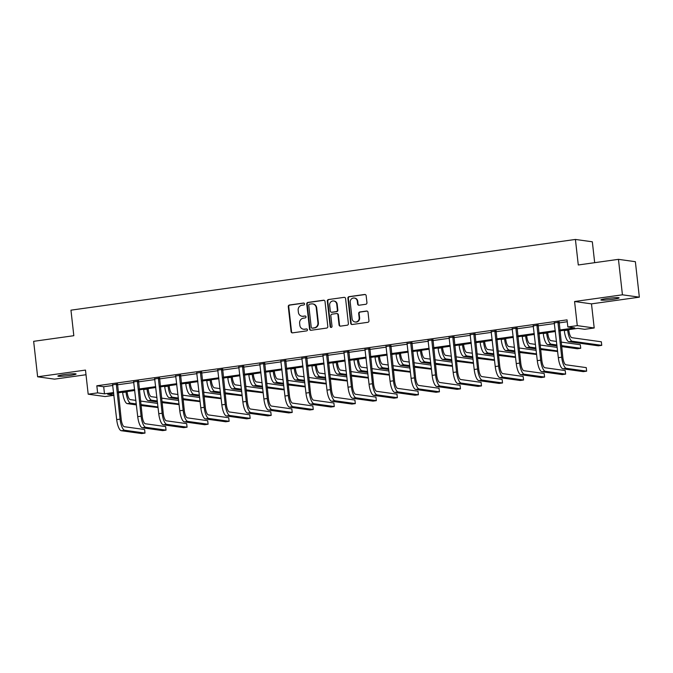 <?xml version="1.0" encoding="UTF-8"?>
<svg xmlns="http://www.w3.org/2000/svg" width="673" height="673" viewBox="0 0 673 673"><rect width="100%" height="100%" fill="white"/><g stroke="black" fill="none" stroke-linecap="round" stroke-linejoin="round"><path stroke-width="1.01" d="M304.541 303.885A0.984 0.934 -82.1 0 0 303.506 303.043L289.449 305.012A1.405 1.329 -82.1 0 0 288.28 306.594L291.089 331.654A1.405 1.329 -82.1 0 0 292.57 332.857L306.627 330.889A0.984 0.934 -82.1 0 0 306.661 328.937A0.984 0.934 -82.1 0 0 306.408 328.937L304.591 329.198A4.501 4.257 -82.1 0 1 299.855 325.337L299.628 323.242A4.501 4.257 -82.1 0 1 303.363 318.194L305.18 317.942A0.984 0.934 -82.1 0 0 305.206 315.99A0.984 0.934 -82.1 0 0 304.962 315.99L303.144 316.243A4.501 4.257 -82.1 0 1 298.408 312.381L298.173 310.295A4.501 4.257 -82.1 0 1 301.908 305.248L303.725 304.995A0.984 0.934 -82.1 0 0 304.541 303.885M303.506 303.043L303.969 303.111A0.984 0.934 -82.1 0 0 303.969 303.111L289.903 305.079A1.405 1.329 -82.1 0 0 288.742 306.652L291.552 331.713A1.405 1.329 -82.1 0 0 292.452 332.874M306.408 328.937L306.871 329.004A0.984 0.934 -82.1 0 0 306.871 329.004L304.591 329.198M304.962 315.99L305.416 316.058A0.984 0.934 -82.1 0 0 305.416 316.058L303.144 316.243M607.071 298.501A9.17 0.766 173.6 0 0 600.888 299.931A9.17 0.766 173.6 0 0 612.926 299.317A9.17 0.766 173.6 0 0 619.11 297.887A9.17 0.766 173.6 0 0 607.071 298.501M64.053 374.634A9.17 0.766 173.6 0 0 57.87 376.064A9.17 0.766 173.6 0 0 69.908 375.45A9.17 0.766 173.6 0 0 76.091 374.02A9.17 0.766 173.6 0 0 64.053 374.634M365.776 304.28A1.405 1.329 -82.1 0 0 366.945 302.707L366.154 295.674A1.405 1.329 -82.1 0 0 364.673 294.471L349.06 296.658A1.405 1.329 -82.1 0 0 347.891 298.232L350.709 323.292A1.405 1.329 -82.1 0 0 352.181 324.504L367.795 322.317A1.405 1.329 -82.1 0 0 368.964 320.735L368.013 312.247A1.405 1.329 -82.1 0 0 366.533 311.035L359.853 311.969A1.405 1.329 -82.1 0 0 358.684 313.551L359.155 317.765A3.76 3.558 -82.1 0 1 355.1 321.98A3.76 3.558 -82.1 0 1 352.08 318.758L350.229 302.253A3.76 3.558 -82.1 0 1 354.284 298.038A3.76 3.558 -82.1 0 1 357.304 301.26L357.615 304.011A1.405 1.329 -82.1 0 0 359.096 305.222L365.776 304.28M618.453 259.341L635.371 261.696L639.35 297.163L622.432 294.808L618.453 259.341L578.284 264.977L575.415 239.445L70.959 310.169L73.82 335.701L33.65 341.329L37.629 376.787L85.488 370.083L88.188 394.193L97.627 392.872L96.828 385.78L567.045 319.86L567.844 326.952L577.283 325.631L594.2 327.987L584.761 329.307L577.905 328.348L559.869 330.88M622.432 294.808L574.574 301.512L577.283 325.631M325 301.445A1.405 1.329 -82.1 0 0 323.52 300.234L307.906 302.429A1.405 1.329 -82.1 0 0 306.737 304.003L309.555 329.063A1.405 1.329 -82.1 0 0 311.027 330.275L326.649 328.079A1.405 1.329 -82.1 0 0 327.81 326.506L325 301.445M328.483 299.544L344.096 297.357A1.405 1.329 -82.1 0 1 345.577 298.56L348.387 323.62A1.405 1.329 -82.1 0 1 347.226 325.202L340.538 326.136A1.405 1.329 -82.1 0 1 339.057 324.933L337.922 314.762A1.405 1.329 -82.1 0 0 336.441 313.559L332.008 314.182A1.405 1.329 -82.1 0 0 330.838 315.755L332.025 326.338A0.984 0.934 -82.1 0 1 330.965 327.44A0.984 0.934 -82.1 0 1 330.174 326.598L327.314 301.117A1.405 1.329 -82.1 0 1 328.483 299.544L344.096 297.357M37.629 376.787L54.547 379.151L86.009 374.735M594.68 262.68L592.333 241.8L575.415 239.445M96.828 385.78L103.692 386.739L112.862 385.452M117.338 384.821L133.893 382.5M138.369 381.877L154.925 379.555M159.4 378.924L175.947 376.602M180.431 375.98L196.979 373.658M201.463 373.027L218.01 370.705M222.494 370.083L239.041 367.761M243.517 367.13L260.072 364.808M264.548 364.186L281.104 361.864M285.579 361.233L302.135 358.911M306.61 358.288L323.166 355.967M327.642 355.336L344.197 353.022M348.673 352.391L365.22 350.069M369.704 349.438L386.252 347.125M390.735 346.494L407.283 344.172M411.767 343.541L428.314 341.228M432.789 340.597L449.345 338.275M453.821 337.653L470.377 335.331M474.852 334.7L491.408 332.378M495.883 331.755L512.439 329.434M516.914 328.803L533.47 326.481M537.946 325.858L554.502 323.536M558.977 322.905L567.263 321.744M117.439 384.14L112.736 384.796M138.461 381.187L133.767 381.852M159.493 378.243L154.798 378.899M180.524 375.29L175.83 375.955M201.555 372.346L196.861 373.002M222.586 369.393L217.884 370.057M243.618 366.449L238.915 367.105M264.649 363.496L259.946 364.16M285.68 360.551L280.978 361.208M306.711 357.599L302.009 358.263M327.743 354.654L323.04 355.31M348.765 351.71L344.071 352.366M369.797 348.757L365.103 349.413M390.828 345.813L386.134 346.469M411.859 342.86L407.165 343.516M432.89 339.915L428.188 340.572M453.922 336.963L449.219 337.619M474.953 334.018L470.25 334.674M495.984 331.066L491.282 331.73M517.015 328.121L512.313 328.777M538.038 325.168L533.344 325.833M559.07 322.224L554.375 322.88M574.574 301.512L591.491 303.868L639.35 297.163M591.491 303.868L594.2 327.987M113.964 395.312L105.106 396.548L88.188 394.193M559.768 329.997L574.7 327.902L567.844 326.952M97.627 392.872L104.483 393.831L113.653 392.544M118.137 391.913L134.684 389.591M139.16 388.969L155.715 386.647M160.191 386.016L176.747 383.694M181.222 383.072L197.778 380.75M202.253 380.119L218.809 377.797M223.285 377.174L239.84 374.853M244.316 374.222L260.872 371.9M265.347 371.277L281.894 368.955M286.378 368.324L302.926 366.011M307.41 365.38L323.957 363.058M328.441 362.427L344.988 360.114M349.464 359.483L366.019 357.161M370.495 356.53L387.051 354.217M391.526 353.586L408.082 351.264M412.557 350.641L429.113 348.32M433.589 347.689L450.144 345.367M454.62 344.744L471.176 342.422M475.651 341.791L492.199 339.47M496.682 338.847L513.23 336.525M517.714 335.894L534.261 333.572M538.745 332.95L555.292 330.628M113.754 393.419L107.688 394.277L113.947 395.144M555.393 331.511L538.837 333.825M534.362 334.456L517.806 336.778M513.331 337.4L496.775 339.722M492.3 340.353L475.752 342.675M471.268 343.297L454.721 345.619M450.237 346.25L433.69 348.572M429.206 349.194L412.658 351.516M408.183 352.147L391.627 354.469M387.152 355.092L370.596 357.413M366.12 358.044L349.565 360.366M345.089 360.989L328.533 363.311M324.058 363.942L307.502 366.263M303.027 366.886L286.479 369.208M281.995 369.839L265.448 372.152M260.964 372.783L244.417 375.105M239.933 375.736L223.386 378.049M218.91 378.68L202.354 381.002M197.879 381.633L181.323 383.947M176.848 384.577L160.292 386.899M155.816 387.522L139.261 389.844M134.785 390.475L118.229 392.796M103.692 386.739L104.483 393.831M302.017 316.251L302.48 316.31A4.501 4.257 -82.1 0 0 303.599 316.31M303.473 329.198L303.927 329.257A4.501 4.257 -82.1 0 0 305.054 329.257M324.1 300.293A1.405 1.329 -82.1 0 0 323.982 300.301L308.369 302.488A1.405 1.329 -82.1 0 0 307.199 304.07L310.009 329.131A1.405 1.329 -82.1 0 0 310.909 330.283M309.58 304.171A0.984 0.934 -82.1 0 0 308.764 305.273L311.229 327.271A0.984 0.934 -82.1 0 0 312.264 328.121L314.19 327.852A4.501 4.257 -82.1 0 0 317.925 322.804L316.234 307.763A4.501 4.257 -82.1 0 0 311.498 303.902L309.58 304.171M312.02 328.121L312.482 328.18A0.984 0.934 -82.1 0 0 312.726 328.18L312.264 328.121M312.617 303.902L313.08 303.969A4.501 4.257 -82.1 0 1 316.689 307.83L318.379 322.863A4.501 4.257 -82.1 0 1 314.644 327.911L312.726 328.18M336.794 313.559L337.249 313.618A1.405 1.329 -82.1 0 1 338.376 314.829L339.52 324.992A1.405 1.329 -82.1 0 0 340.42 326.144M328.937 299.603A1.405 1.329 -82.1 0 0 327.776 301.184L330.628 326.666A0.984 0.934 -82.1 0 0 331.2 327.448M336.736 304.221A3.76 3.558 -82.1 0 0 333.715 300.991A3.76 3.558 -82.1 0 0 329.661 305.214L330.308 311.027A1.405 1.329 -82.1 0 0 331.789 312.23L336.222 311.607A1.405 1.329 -82.1 0 0 337.392 310.034L336.736 304.221L337.198 304.28A3.76 3.558 -82.1 0 0 334.17 301.05L333.715 300.991M331.436 312.23L331.898 312.297A1.405 1.329 -82.1 0 0 332.243 312.297L331.789 312.23M337.198 304.28L337.846 310.093A1.405 1.329 -82.1 0 1 336.677 311.675L332.243 312.297M354.284 298.038L354.738 298.097A3.76 3.558 -82.1 0 1 357.767 301.327L358.07 304.078A1.405 1.329 -82.1 0 0 358.978 305.231M355.1 321.98L355.554 322.047A3.76 3.558 -82.1 0 0 359.618 317.824L359.155 317.765M367.113 311.086A1.405 1.329 -82.1 0 0 366.987 311.103L360.307 312.036A1.405 1.329 -82.1 0 0 359.138 313.618L359.618 317.824M365.254 294.522A1.405 1.329 -82.1 0 0 365.136 294.53L349.514 296.717A1.405 1.329 -82.1 0 0 348.353 298.299L351.163 323.36A1.405 1.329 -82.1 0 0 352.063 324.512M127.096 391.551L127.163 392.199A7.159 2.229 82 0 0 130.251 399.611L135.896 400.401M136.299 403.943L130.646 403.161A10.743 3.34 -98 0 1 126.028 392.039L125.986 391.711M136.4 404.902L127.273 403.632A10.743 3.34 -98 0 1 122.654 392.51L122.612 392.182M140.522 401.041L157.6 403.421M158.062 407.552L141.027 405.541M157.995 406.963L140.918 404.591M112.576 384.502L116.69 419.607L120.063 419.136L116.294 383.98M117.523 383.803L121.207 419.296A7.159 2.229 82 0 0 124.286 426.707L144.611 429.534L145.006 433.084L124.682 430.249A10.743 3.34 -98 0 1 120.063 419.136M145.006 433.084L141.633 433.555L121.317 430.728A10.743 3.34 -98 0 1 116.69 419.607M117.312 384.603L116.168 384.451M148.127 388.607L148.195 389.255A7.159 2.229 82 0 0 151.282 396.666L156.927 397.449M157.322 400.999L151.677 400.208A10.743 3.34 -98 0 1 147.051 389.095L147.017 388.758M157.432 401.949L148.304 400.679A10.743 3.34 -98 0 1 143.686 389.566L143.643 389.23M161.545 398.096L178.631 400.469M179.094 404.599L162.05 402.597M179.026 404.019L161.949 401.638M169.159 385.654L169.226 386.302A7.159 2.229 82 0 0 172.305 393.713L177.958 394.504M178.353 398.046L172.709 397.263A10.743 3.34 -98 0 1 168.082 386.142L168.048 385.814M178.463 399.005L169.335 397.735A10.743 3.34 -98 0 1 164.717 386.622L164.675 386.285M182.576 395.144L199.662 397.524M200.125 401.655L183.081 399.644M200.058 401.066L182.98 398.694M133.607 381.549L137.721 416.663L141.094 416.192L137.326 381.027M138.554 380.859L142.239 416.351A7.159 2.229 82 0 0 145.318 423.754L165.642 426.589L166.038 430.131L145.713 427.305A10.743 3.34 -98 0 1 141.094 416.192M166.038 430.131L162.664 430.611L142.348 427.776A10.743 3.34 -98 0 1 137.721 416.663M138.344 381.658L137.199 381.498M154.639 378.605L158.752 413.71L162.126 413.239L158.348 378.083M159.577 377.906L163.261 413.399A7.159 2.229 82 0 0 166.349 420.81L186.673 423.637L187.069 427.187L166.744 424.36A10.743 3.34 -98 0 1 162.126 413.239M187.069 427.187L183.695 427.658L163.371 424.831A10.743 3.34 -98 0 1 158.752 413.71M159.375 378.714L158.231 378.554M190.181 382.71L190.257 383.358A7.159 2.229 82 0 0 193.336 390.769L198.989 391.551M199.385 395.101L193.74 394.311A10.743 3.34 -98 0 1 189.113 383.198L189.079 382.861M199.494 396.052L190.366 394.782A10.743 3.34 -98 0 1 185.748 383.669L185.706 383.332M203.608 392.199L220.685 394.571M221.148 398.702L204.112 396.7M221.089 398.122L204.003 395.741M211.213 379.757L211.288 380.405A7.159 2.229 82 0 0 214.367 387.816L220.021 388.607M220.416 392.149L214.771 391.366A10.743 3.34 -98 0 1 210.144 380.245L210.111 379.917M220.525 393.108L211.398 391.837A10.743 3.34 -98 0 1 206.771 380.725L206.737 380.388M224.639 389.246L241.716 391.627M242.179 395.758L225.144 393.755M242.12 395.177L225.034 392.796M232.244 376.813L232.32 377.46A7.159 2.229 82 0 0 235.399 384.872L241.052 385.654M241.447 389.204L235.794 388.414A10.743 3.34 -98 0 1 231.176 377.301L231.142 376.964M241.557 390.163L232.429 388.885A10.743 3.34 -98 0 1 227.802 377.772L227.768 377.435M245.67 386.302L262.748 388.683M263.21 392.805L246.175 390.803M263.151 392.224L246.066 389.844M175.67 375.652L179.784 410.766L183.157 410.294L179.38 375.13M180.608 374.962L184.293 410.454A7.159 2.229 82 0 0 187.38 417.866L207.696 420.692L208.1 424.234L187.775 421.407A10.743 3.34 -98 0 1 183.157 410.294M208.1 424.234L204.727 424.713L184.402 421.878A10.743 3.34 -98 0 1 179.784 410.766M180.406 375.761L179.262 375.601M196.701 372.707L200.815 407.813L204.18 407.342L200.411 372.186M201.639 372.009L205.324 407.502A7.159 2.229 82 0 0 208.411 414.913L228.727 417.74L229.131 421.29L208.807 418.463A10.743 3.34 -98 0 1 204.18 407.342M229.131 421.29L225.758 421.761L205.433 418.934A10.743 3.34 -98 0 1 200.815 407.813M201.437 372.817L200.293 372.657M217.732 369.755L221.846 404.868L225.211 404.397L221.442 369.233M222.67 369.065L226.355 404.557A7.159 2.229 82 0 0 229.434 411.969L249.759 414.795L250.154 418.345L229.838 415.51A10.743 3.34 -98 0 1 225.211 404.397M250.154 418.345L246.789 418.816L226.465 415.981A10.743 3.34 -98 0 1 221.846 404.868M222.469 369.864L221.324 369.704M238.764 366.81L242.877 401.916L246.242 401.445L242.473 366.289M243.702 366.112L247.386 401.604A7.159 2.229 82 0 0 250.465 409.016L270.79 411.851L271.185 415.392L250.869 412.566A10.743 3.34 -98 0 1 246.242 401.445M271.185 415.392L267.82 415.864L247.496 413.037A10.743 3.34 -98 0 1 242.877 401.916M243.5 366.92L242.356 366.76M259.795 363.857L263.9 398.971L267.274 398.5L263.505 363.336M264.733 363.168L268.418 398.66A7.159 2.229 82 0 0 271.497 406.071L291.821 408.898L292.217 412.448L271.9 409.613A10.743 3.34 -98 0 1 267.274 398.5M292.217 412.448L288.852 412.919L268.527 410.084A10.743 3.34 -98 0 1 263.9 398.971M264.523 363.967L263.387 363.807M280.826 360.913L284.931 396.027L288.305 395.547L284.536 360.392M285.764 360.223L289.449 395.707A7.159 2.229 82 0 0 292.528 403.119L312.852 405.954L313.248 409.495L292.923 406.669A10.743 3.34 -98 0 1 288.305 395.547M313.248 409.495L309.883 409.966L289.558 407.14A10.743 3.34 -98 0 1 284.931 396.027M285.554 361.022L284.41 360.863M301.849 357.96L305.963 393.074L309.336 392.603L305.567 357.447M306.795 357.27L310.48 392.763A7.159 2.229 82 0 0 313.559 400.174L333.884 403.001L334.279 406.551L313.954 403.716A10.743 3.34 -98 0 1 309.336 392.603M334.279 406.551L330.906 407.022L310.589 404.187A10.743 3.34 -98 0 1 305.963 393.074M306.585 358.07L305.441 357.91M322.88 355.016L326.994 390.13L330.367 389.65L326.598 354.494M327.827 354.326L331.511 389.81A7.159 2.229 82 0 0 334.59 397.221L354.915 400.056L355.31 403.598L334.986 400.772A10.743 3.34 -98 0 1 330.367 389.65M355.31 403.598L351.937 404.069L331.621 401.243A10.743 3.34 -98 0 1 326.994 390.13M327.616 355.125L326.472 354.965M343.911 352.063L348.025 387.177L351.399 386.706L347.63 351.55M348.858 351.373L352.543 386.866A7.159 2.229 82 0 0 355.622 394.277L375.946 397.104L376.342 400.654L356.017 397.819A10.743 3.34 -98 0 1 351.399 386.706M376.342 400.654L372.968 401.125L352.652 398.29A10.743 3.34 -98 0 1 348.025 387.177M348.648 352.172L347.504 352.013M364.943 349.119L369.056 384.233L372.43 383.753L368.653 348.597M369.881 348.429L373.565 383.913A7.159 2.229 82 0 0 376.653 391.324L396.969 394.159L397.373 397.701L377.048 394.874A10.743 3.34 -98 0 1 372.43 383.753M397.373 397.701L393.999 398.172L373.675 395.345A10.743 3.34 -98 0 1 369.056 384.233M369.679 349.228L368.535 349.068M385.974 346.174L390.088 381.28L393.453 380.809L389.684 345.653M390.912 345.476L394.597 380.968A7.159 2.229 82 0 0 397.684 388.38L418 391.206L418.404 394.757L398.079 391.922A10.743 3.34 -98 0 1 393.453 380.809M418.404 394.757L415.031 395.228L394.706 392.393A10.743 3.34 -98 0 1 390.088 381.28M390.71 346.275L389.566 346.115M407.005 343.222L411.119 378.335L414.484 377.864L410.715 342.7M411.943 342.532L415.628 378.016A7.159 2.229 82 0 0 418.715 385.427L439.032 388.262L439.435 391.804L419.111 388.977A10.743 3.34 -98 0 1 414.484 377.864M439.435 391.804L436.062 392.275L415.737 389.448A10.743 3.34 -98 0 1 411.119 378.335M411.741 343.331L410.597 343.171M428.036 340.277L432.15 375.383L435.515 374.911L431.746 339.756M432.975 339.579L436.659 375.071A7.159 2.229 82 0 0 439.738 382.483L460.063 385.309L460.458 388.859L440.142 386.024A10.743 3.34 -98 0 1 435.515 374.911M460.458 388.859L457.093 389.331L436.769 386.504A10.743 3.34 -98 0 1 432.15 375.383M432.773 340.378L431.629 340.218M449.068 337.324L453.181 372.438L456.546 371.967L452.778 336.803M454.006 336.635L457.69 372.119A7.159 2.229 82 0 0 460.769 379.53L481.094 382.365L481.489 385.907L461.173 383.08A10.743 3.34 -98 0 1 456.546 371.967M481.489 385.907L478.124 386.386L457.8 383.551A10.743 3.34 -98 0 1 453.181 372.438M453.795 337.434L452.66 337.274M470.099 334.38L474.204 369.485L477.578 369.014L473.809 333.858M475.037 333.682L478.722 369.174A7.159 2.229 82 0 0 481.801 376.586L502.125 379.412L502.521 382.962L482.205 380.127A10.743 3.34 -98 0 1 477.578 369.014M502.521 382.962L499.156 383.433L478.831 380.607A10.743 3.34 -98 0 1 474.204 369.485M474.827 334.481L473.691 334.33M491.13 331.427L495.235 366.541L498.609 366.07L494.84 330.906M496.068 330.737L499.753 366.23A7.159 2.229 82 0 0 502.832 373.633L523.157 376.468L523.552 380.009L503.227 377.183A10.743 3.34 -98 0 1 498.609 366.07M523.552 380.009L520.187 380.489L499.862 377.654A10.743 3.34 -98 0 1 495.235 366.541M495.858 331.537L494.714 331.377M512.153 328.483L516.267 363.588L519.64 363.117L515.871 327.961M517.1 327.785L520.784 363.277A7.159 2.229 82 0 0 523.863 370.688L544.188 373.515L544.583 377.065L524.259 374.23A10.743 3.34 -98 0 1 519.64 363.117M544.583 377.065L541.21 377.536L520.894 374.71A10.743 3.34 -98 0 1 516.267 363.588M516.889 328.592L515.745 328.432M533.184 325.53L537.298 360.644L540.671 360.173L536.903 325.009M538.131 324.84L541.815 360.333A7.159 2.229 82 0 0 544.894 367.736L565.219 370.571L565.614 374.112L545.29 371.286A10.743 3.34 -98 0 1 540.671 360.173M565.614 374.112L562.241 374.592L541.925 371.757A10.743 3.34 -98 0 1 537.298 360.644M537.92 325.639L536.776 325.48M253.275 373.86L253.351 374.508A7.159 2.229 82 0 0 256.43 381.919L262.083 382.71M262.478 386.252L256.825 385.469A10.743 3.34 -98 0 1 252.207 374.348L252.165 374.02M262.588 387.211L253.46 385.94A10.743 3.34 -98 0 1 248.833 374.827L248.8 374.491M266.701 383.349L283.779 385.73M284.242 389.86L267.206 387.858M284.174 389.28L267.097 386.899M274.306 370.916L274.382 371.563A7.159 2.229 82 0 0 277.461 378.975L283.114 379.757M283.51 383.307L277.856 382.516A10.743 3.34 -98 0 1 273.238 371.403L273.196 371.067M283.619 384.266L274.491 382.987A10.743 3.34 -98 0 1 269.865 371.875L269.831 371.538M287.733 380.405L304.81 382.786M305.273 386.908L288.237 384.906M305.206 386.327L288.128 383.947M295.338 367.963L295.413 368.611A7.159 2.229 82 0 0 298.492 376.022L304.137 376.813M304.541 380.354L298.888 379.572A10.743 3.34 -98 0 1 294.269 368.459L294.227 368.123M304.642 381.313L295.523 380.043A10.743 3.34 -98 0 1 290.896 368.93L290.862 368.594M308.764 377.452L325.841 379.833M326.304 383.963L309.269 381.961M326.237 383.383L309.159 381.002M316.369 365.018L316.436 365.666A7.159 2.229 82 0 0 319.524 373.078L325.168 373.86M325.572 377.41L319.919 376.619A10.743 3.34 -98 0 1 315.301 365.506L315.258 365.17M325.673 378.369L316.546 377.099A10.743 3.34 -98 0 1 311.927 365.977L311.885 365.641M329.795 374.508L346.873 376.888M347.335 381.011L330.3 379.008M347.268 380.43L330.191 378.049M337.4 362.066L337.467 362.713A7.159 2.229 82 0 0 340.555 370.125L346.2 370.916M346.595 374.457L340.95 373.675A10.743 3.34 -98 0 1 336.323 362.562L336.29 362.225M346.704 375.416L337.577 374.146A10.743 3.34 -98 0 1 332.958 363.033L332.916 362.697M350.818 371.555L367.904 373.936M368.367 378.066L351.331 376.064M368.299 377.486L351.222 375.105M358.431 359.121L358.499 359.769A7.159 2.229 82 0 0 361.586 367.18L367.231 367.963M367.626 371.513L361.981 370.722A10.743 3.34 -98 0 1 357.355 359.609L357.321 359.273M367.736 372.472L358.608 371.202A10.743 3.34 -98 0 1 353.99 360.08L353.948 359.752M371.849 368.611L388.935 370.991M389.398 375.113L372.354 373.111M389.331 374.533L372.253 372.152M379.454 356.168L379.53 356.825A7.159 2.229 82 0 0 382.609 364.228L388.262 365.018M388.658 368.56L383.013 367.778A10.743 3.34 -98 0 1 378.386 356.665L378.352 356.328M388.767 369.519L379.639 368.249A10.743 3.34 -98 0 1 375.021 357.136L374.979 356.799M392.881 365.658L409.966 368.038M410.429 372.169L393.385 370.167M410.362 371.589L393.284 369.208M400.485 353.224L400.561 353.872A7.159 2.229 82 0 0 403.64 361.283L409.293 362.074M409.689 365.616L404.044 364.825A10.743 3.34 -98 0 1 399.417 353.712L399.383 353.375M409.798 366.575L400.671 365.304A10.743 3.34 -98 0 1 396.052 354.183L396.01 353.855M413.912 362.713L430.989 365.094M431.452 369.216L414.417 367.214M431.393 368.636L414.307 366.263M421.517 350.28L421.592 350.927A7.159 2.229 82 0 0 424.671 358.339L430.325 359.121M430.72 362.671L425.075 361.881A10.743 3.34 -98 0 1 420.448 350.768L420.415 350.431M430.829 363.622L421.702 362.352A10.743 3.34 -98 0 1 417.075 351.239L417.041 350.902M434.943 359.769L452.02 362.141M452.483 366.272L435.448 364.27M452.424 365.691L435.338 363.311M442.548 347.327L442.624 347.975A7.159 2.229 82 0 0 445.703 355.386L451.356 356.177M451.751 359.719L446.098 358.936A10.743 3.34 -98 0 1 441.48 347.815L441.438 347.478M451.861 360.678L442.733 359.407A10.743 3.34 -98 0 1 438.106 348.286L438.073 347.958M455.974 356.816L473.052 359.197M473.514 363.327L456.479 361.317M473.447 362.739L456.37 360.366M463.579 344.383L463.655 345.03A7.159 2.229 82 0 0 466.734 352.442L472.387 353.224M472.783 356.774L467.129 355.983A10.743 3.34 -98 0 1 462.511 344.87L462.469 344.534M472.892 357.725L463.764 356.454A10.743 3.34 -98 0 1 459.137 345.342L459.104 345.005M477.006 353.872L494.083 356.244M494.546 360.375L477.51 358.373M494.478 359.794L477.401 357.413M484.61 341.43L484.686 342.077A7.159 2.229 82 0 0 487.765 349.489L493.41 350.28M493.814 353.821L488.161 353.039A10.743 3.34 -98 0 1 483.542 341.918L483.5 341.59M493.923 354.78L484.796 353.51A10.743 3.34 -98 0 1 480.169 342.389L480.135 342.061M498.037 350.919L515.114 353.3M515.577 357.43L498.542 355.42M515.51 356.841L498.432 354.469M505.642 338.485L505.717 339.133A7.159 2.229 82 0 0 508.796 346.545L514.441 347.327M514.845 350.877L509.192 350.086A10.743 3.34 -98 0 1 504.573 338.973L504.531 338.637M514.946 351.828L505.818 350.557A10.743 3.34 -98 0 1 501.2 339.444L501.166 339.108M519.068 347.975L536.145 350.347M536.608 354.478L519.573 352.475M536.541 353.897L519.463 351.516M526.673 335.533L526.74 336.18A7.159 2.229 82 0 0 529.828 343.592L535.472 344.383M535.876 347.924L530.223 347.142A10.743 3.34 -98 0 1 525.605 336.02L525.563 335.692M535.977 348.883L526.85 347.613A10.743 3.34 -98 0 1 522.231 336.492L522.189 336.164M540.099 345.022L557.177 347.403M557.639 351.533L540.604 349.523M557.572 350.944L540.495 348.572M547.704 332.588L547.772 333.236A7.159 2.229 82 0 0 550.859 340.647L556.504 341.43M556.899 344.98L551.254 344.189A10.743 3.34 -98 0 1 546.627 333.076L546.594 332.74M557.008 345.93L547.881 344.66A10.743 3.34 -98 0 1 543.262 333.547L543.22 333.211M561.122 342.077L580.319 344.744L580.723 348.294L561.526 345.619M580.723 348.294L577.35 348.765L561.627 346.578M568.735 329.635L568.803 330.283A7.159 2.229 82 0 0 571.882 337.695L601.351 341.8L601.746 345.35L572.286 341.245A10.743 3.34 -98 0 1 567.659 330.123L567.625 329.795M601.746 345.35L598.381 345.821L568.912 341.716A10.743 3.34 -98 0 1 564.294 330.603L564.252 330.266M554.216 322.586L558.329 357.691L561.703 357.22L557.925 322.064M559.162 321.887L562.847 357.38A7.159 2.229 82 0 0 565.926 364.791L586.25 367.618L586.646 371.168L566.321 368.341A10.743 3.34 -98 0 1 561.703 357.22M586.646 371.168L583.272 371.639L562.948 368.812A10.743 3.34 -98 0 1 558.329 357.691M558.952 322.695L557.808 322.535M291.552 331.713L291.089 331.654M288.742 306.652L288.28 306.594M289.903 305.079L289.449 305.012M310.009 329.131L309.555 329.063M307.199 304.07L306.737 304.003M308.369 302.488L307.906 302.429M323.982 300.301L323.52 300.234M314.644 327.911L314.19 327.852M318.379 322.863L317.925 322.804M316.689 307.83L316.234 307.763M339.52 324.992L339.057 324.933M338.376 314.829L337.922 314.762M330.628 326.666L330.174 326.598M327.776 301.184L327.314 301.117M336.677 311.675L336.222 311.607M337.846 310.093L337.392 310.034M358.07 304.078L357.615 304.011M357.767 301.327L357.304 301.26M359.138 313.618L358.684 313.551M360.307 312.036L359.853 311.969M366.987 311.103L366.533 311.035M351.163 323.36L350.709 323.292M348.353 298.299L347.891 298.232M349.514 296.717L349.06 296.658M365.136 294.53L364.673 294.471M122.654 392.51L126.028 392.039M127.273 403.632L130.646 403.161M121.317 430.728L124.682 430.249M143.686 389.566L147.051 389.095M148.304 400.679L151.677 400.208M164.717 386.622L168.082 386.142M169.335 397.735L172.709 397.263M142.348 427.776L145.713 427.305M163.371 424.831L166.744 424.36M185.748 383.669L189.113 383.198M190.366 394.782L193.74 394.311M206.771 380.725L210.144 380.245M211.398 391.837L214.771 391.366M227.802 377.772L231.176 377.301M232.429 388.885L235.794 388.414M184.402 421.878L187.775 421.407M205.433 418.934L208.807 418.463M226.465 415.981L229.838 415.51M247.496 413.037L250.869 412.566M268.527 410.084L271.9 409.613M289.558 407.14L292.923 406.669M310.589 404.187L313.954 403.716M331.621 401.243L334.986 400.772M352.652 398.29L356.017 397.819M373.675 395.345L377.048 394.874M394.706 392.393L398.079 391.922M415.737 389.448L419.111 388.977M436.769 386.504L440.142 386.024M457.8 383.551L461.173 383.08M478.831 380.607L482.205 380.127M499.862 377.654L503.227 377.183M520.894 374.71L524.259 374.23M541.925 371.757L545.29 371.286M248.833 374.827L252.207 374.348M253.46 385.94L256.825 385.469M269.865 371.875L273.238 371.403M274.491 382.987L277.856 382.516M290.896 368.93L294.269 368.459M295.523 380.043L298.888 379.572M311.927 365.977L315.301 365.506M316.546 377.099L319.919 376.619M332.958 363.033L336.323 362.562M337.577 374.146L340.95 373.675M353.99 360.08L357.355 359.609M358.608 371.202L361.981 370.722M375.021 357.136L378.386 356.665M379.639 368.249L383.013 367.778M396.052 354.183L399.417 353.712M400.671 365.304L404.044 364.825M417.075 351.239L420.448 350.768M421.702 362.352L425.075 361.881M438.106 348.286L441.48 347.815M442.733 359.407L446.098 358.936M459.137 345.342L462.511 344.87M463.764 356.454L467.129 355.983M480.169 342.389L483.542 341.918M484.796 353.51L488.161 353.039M501.2 339.444L504.573 338.973M505.818 350.557L509.192 350.086M522.231 336.492L525.605 336.02M526.85 347.613L530.223 347.142M543.262 333.547L546.627 333.076M547.881 344.66L551.254 344.189M564.294 330.603L567.659 330.123M568.912 341.716L572.286 341.245M562.948 368.812L566.321 368.341"/></g></svg>
